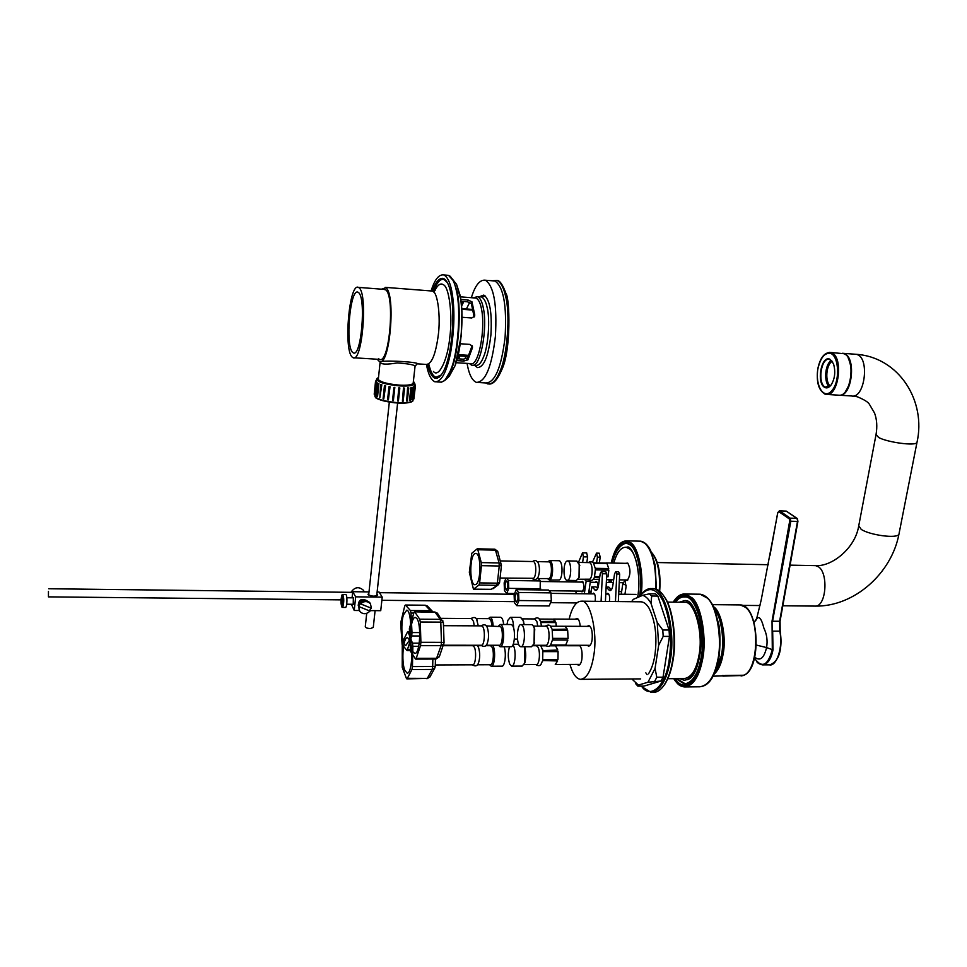<?xml version="1.0" encoding="UTF-8"?>
<svg xmlns="http://www.w3.org/2000/svg" width="967" height="967" viewBox="0 0 967 967"><rect width="100%" height="100%" fill="white"/><g stroke="black" fill="none" stroke-linecap="round" stroke-linejoin="round"><path stroke-width="1.45" d="M575.317 619.194L576.888 618.372C578.568 618.662 579.68 621.31 580.248 626.338M579.535 645.303C581.711 647.89 582.497 652.459 581.904 659.011C581.288 662.927 580.152 665.006 578.484 665.248L577.142 664.402M587.162 626.374L588.794 625.528C591.599 627.015 592.711 631.753 592.118 639.731C591.478 643.792 590.281 645.932 588.54 646.161L587.162 645.303M686.993 684.926L687.972 685.144M674.821 678.653C677.541 682.702 680.683 684.902 684.249 685.265C692.771 684.165 698.597 674.978 701.74 657.681C707.07 631.246 696.264 593.798 684.841 595.672C681.106 595.297 677.601 597.461 674.301 602.163M675.897 678.641L684.225 683.923C692.493 682.871 698.15 673.939 701.196 657.161C706.369 631.511 695.889 595.164 684.793 596.99C681.505 596.639 678.375 598.368 675.377 602.175M679.777 678.616L684.14 680.248C691.731 679.293 696.917 671.11 699.709 655.711C704.423 632.225 694.85 598.948 684.66 600.616L679.221 602.211M667.834 678.701L684.104 678.58C691.381 677.662 696.361 669.817 699.032 655.058C703.553 632.551 694.379 600.664 684.6 602.272L667.363 602.09M569.95 664.438C572.754 673.926 576.296 678.894 580.599 679.342C586.969 678.411 591.381 670.373 593.811 655.239C597.896 632.188 590.039 599.528 581.469 601.184C576.114 601.269 571.993 607.264 569.128 619.158M713.163 676.175L741.919 675.317M741.907 675.389L743.925 675.123M624.984 579.97L627.245 580.49C630.665 575.063 630.847 569.273 627.776 563.108L625.226 563.326M627.752 580.067L627.027 579.995M611.277 582.533L611.362 579.753M613.791 563.096C616.837 552.387 620.935 547.104 626.108 547.225L629.892 549.159C636.878 553.644 641.218 581.131 637.567 597.521M621.237 594.234L622.833 583.609L625.033 580.381L626.072 586.764L624.936 594.27M609.73 582.509L609.802 579.729M611.966 563.06C615.266 549.715 620.04 543.031 626.314 543.019L630.496 545.134C637.857 549.885 642.958 578.073 639.525 596.675M625.77 543.563L627.039 543.152M743.865 675.232L724.875 675.51M556.194 626.241L555.904 622.579L556.496 626.241M541.46 626.157L540.65 621.503L541.109 622.494L555.904 622.579M552.955 619.158L555.493 621.31L552.955 619.158L539.405 619.073M555.493 621.31L540.65 621.503L539.066 618.759M522.47 618.856L534.872 618.94L536.975 621.805L537.737 626.145M540.71 621.225L541.109 622.494M506.974 624.501L507.844 620.367L510.383 617.333C512.365 618.094 513.441 621.648 513.61 627.982M520.597 617.405L523.195 620.633L523.969 624.585M523.014 620.101L524.271 624.597M427.97 606.647L425.444 605.342L430.472 610.685L432.986 611.966L427.329 605.983L425.238 605.221L405.378 605.028L404.714 606.031L400.652 623.05L402.151 644.687L407.143 650.634L411.688 635.96L419.763 635.984M430.956 611.954L430.472 610.685L410.407 610.528L410.999 613.054L413.779 613.078M410.407 610.528L405.584 605.161M419.751 632.587L411.99 632.563L411.688 635.96M411.99 632.563L410.999 613.054M403.336 615.133L406.684 610.201C410.564 609.814 412.123 630.895 409.198 640.553L405.922 645.327C401.994 645.63 400.483 624.851 403.336 615.133M471.461 618.529L473.54 621.443L474.205 625.83M476.586 619.158L478.278 625.854M476.102 618.566L489.242 618.65C490.656 619.158 491.538 621.576 491.865 625.915M488.299 618.638L490.088 617.2C491.768 617.804 492.783 620.717 493.146 625.927M500.423 617.26L500.664 617.272C502.187 617.78 503.191 620.185 503.662 624.489M568.088 638.401L567.677 630.52L568.088 638.401L553.015 638.365L552.665 639.392L552.786 640.045L567.859 640.069L565.683 645.025L567.859 640.069M567.278 629.13L565.042 626.265L567.278 629.13L552.169 629.432L552.616 630.46L567.677 630.52M550.598 626.217L564.704 626.278M550.537 645.279L564.716 645.279M550.489 645.315L552.665 639.392L552.169 629.432L550.332 626M565.683 645.025L550.779 645.013M545.811 626.181L547.068 626.809C550.283 630.073 549.401 645.92 545.775 645.279L533.385 645.279M553.015 638.365L552.786 640.045M552.242 629.07L552.616 630.46M519.569 645.98C516.04 642.04 517.079 623.836 521.104 624.573L522.24 625.298C525.794 629.082 524.791 647.503 520.766 646.754L519.569 645.98M521.104 624.573L531.765 624.634L532.926 625.347L534.28 628.139L534.05 643.792L531.439 646.766L520.766 646.754M534.062 627.474L534.739 629.154L534.002 643.925M443.889 643.913L441.061 645.678L436.588 658.285L439.405 656.533M443.382 622.567L440.783 622.119L441.46 642.318L444.058 642.729M415.592 659.095L435.96 659.047L436.588 658.285L416.197 658.334L415.592 659.095L410.479 651.274L409.379 628.659L413.924 612.643L414.565 611.833L435.102 612.208L440.19 619.327L442.934 620.935M416.197 658.334L420.512 645.666L441.061 645.678L441.46 642.318L420.899 642.293L420.512 645.666M420.899 642.293L420.282 621.999L440.783 622.119L440.19 619.327L419.726 619.206L414.843 612.051M419.726 619.206L420.282 621.999M413.187 652.072C408.654 645.605 410.238 616.269 415.484 617.466L416.934 618.602C421.539 624.646 420.029 654.55 414.77 653.354L413.187 652.072M481.481 625.867L482.618 626.507C485.482 629.819 484.624 645.908 481.361 645.255L443.418 645.243M486.739 626.519L487.356 627.607C489.024 633.433 488.927 638.873 487.078 643.901L486.8 644.385M486.22 625.891L500.543 626.592C503.505 629.892 502.647 645.908 499.274 645.267L486.111 645.255M498.585 625.951L500.447 624.477L501.547 625.202C504.979 628.997 503.988 647.503 500.084 646.754L498.476 645.267M500.447 624.477L511.217 624.525L512.329 625.25C515.822 629.046 514.831 647.503 510.866 646.754L500.084 646.754M557.959 659.47L558.08 651.625L557.959 659.47L543.091 659.506L542.68 660.534L557.633 660.944L555.251 664.486L557.633 660.944M557.802 650.042L555.542 645.811L557.802 650.042L542.838 650.61L543.212 651.637L558.08 651.625M540.976 645.811L545.92 645.811M549.872 645.811L555.542 645.811M540.879 664.595L542.68 660.534L542.838 650.61L540.674 645.533M555.251 664.486L580.043 664.389M533.107 645.726L536.443 645.726L538.027 647.213C540.553 651.77 539.441 665.187 536.274 664.559L523.993 664.607M543.091 659.506L542.765 660.993M542.934 650.054L543.212 651.637M512.921 644.929L513.574 645.968C516.39 651.25 515.109 666.855 511.603 666.13L509.802 664.341C507.88 658.624 507.784 652.761 509.512 646.754M524.477 646.766L524.743 647.503C526.108 653.221 526.06 658.491 524.585 663.277L522.132 666.082L511.603 666.13M524.682 647.213L524.561 663.35M434.92 667.822L432.164 669.454L427.317 678.387L430.037 676.779M432.853 659.047L432.696 666.481L435.283 666.311L434.775 668.076L429.904 677.009L426.918 678.749M406.829 678.882L427.317 678.387L406.358 678.29L402.224 667.29L402.272 644.445L402.78 641.508L407.337 632.297L409.488 632.43M407.252 678.52L411.93 669.551L432.164 669.454L432.696 666.481L412.45 666.565L411.93 669.551M412.45 666.565L412.873 646.343L418.687 646.343M419.231 643.188L412.486 643.176L408.243 632.43M412.486 643.176L412.873 646.343M404.726 670.143C401.196 661.38 403.058 636.564 407.639 637.7L409.887 640.444C413.501 648.942 411.652 674.265 407.083 673.08L404.726 670.143M472.778 645.702L474.374 647.201C476.634 651.831 475.571 665.441 472.718 664.812L435.307 664.958M477.928 646.307L478.496 647.298C480.152 653.015 480.091 658.418 478.29 663.507L478.024 663.966M485.591 645.702L490.607 645.702L492.07 647.213C494.415 651.806 493.327 665.369 490.39 664.74L477.384 664.788M492.759 645.255L493.146 645.968C495.841 651.274 494.596 666.94 491.2 666.215L489.628 664.74M504.133 646.754C506.527 653.039 505.04 666.734 501.837 666.166L491.2 666.215M608.726 568.572L606.986 563.519L608.726 568.572L595.575 568.33L595.442 568.983L595.684 569.865L608.847 570.107L608.013 576.815L608.847 570.107M593.895 563.278L606.986 563.519M599.77 576.683L594.874 576.61L594.415 577.48L595.442 568.983L593.375 562.685M605.306 563.06L593.545 562.842M608.013 576.815L606.974 576.803M593.218 579.414L594.415 577.48L599.613 577.77M599.371 579.426L593.303 579.33M589.157 562.625L589.399 562.625C592.916 562.842 593.013 577.408 589.737 579.185L578.254 579.245M594.874 576.61L594.475 577.625M595.575 568.33L595.684 569.865M567.992 580.127L567.061 580.369C563.12 580.127 563.012 563.374 566.662 561.186L567.653 560.908C571.594 561.15 571.666 578.061 567.992 580.127M576.67 561.078L579.451 564.776L579.076 577.492L576.368 580.514L567.315 580.381M579.221 564.003L579.003 577.686M501.45 565.417L499.238 565.997L497.376 583.149L499.588 582.545M497.8 551.625L495.491 550.138L499.069 562.939L501.377 564.402M490.837 589.314L473.443 589.169L469.333 572.307L471.787 553.269L477.227 548.809L477.831 549.752L495.491 550.138L494.874 549.196L497.715 551.323L501.438 565.49L499.576 582.617L498.343 584.757L491.091 589.399M473.685 589.096L478.895 585.059L496.639 585.313L497.376 583.149L479.62 582.896L478.895 585.059M479.62 582.896L481.445 565.671L499.238 565.997L499.069 562.939L481.276 562.601L481.445 565.671M481.276 562.601L477.831 549.752M476.127 584.346L474.87 584.745C469.503 584.358 469.515 557.415 474.495 553.801L475.873 553.342C481.24 553.716 481.155 581.07 476.127 584.346M533.071 561.537L533.3 561.549C536.54 561.754 536.564 576.501 533.542 578.314L500.084 578.036M537.894 562.335L538.486 563.471C539.876 568.064 539.743 572.633 538.075 577.178L537.809 577.625M548.652 561.839L548.881 561.851C552.205 562.057 552.242 576.755 549.147 578.556L537.023 578.604M547.83 561.827L549.643 560.558C553.487 560.8 553.535 577.77 549.957 579.849L547.54 578.762M558.757 560.727L559.023 560.739C562.927 560.981 562.987 577.928 559.361 579.995L549.304 580.103M48.459 591.381L48.435 596.869L48.459 591.381M351.77 592.348L352.689 591.961M358.733 604.278L358.733 603.529C359.929 600.084 362.142 599.044 365.381 600.398M350.948 592.336C354.659 587.042 358.769 586.304 363.278 590.136L363.991 591.321M358.515 606.442L370.035 611.108L358.515 606.442L359.893 603.589L371.413 608.255L370.434 603.771C367.23 600.737 363.834 600.87 360.232 604.17M370.965 608.086L369.684 610.515M370.035 611.108C366.372 614.432 362.951 614.541 359.76 611.398L358.854 607.034M359.168 610.37L358.684 604.363C362.142 599.854 365.816 599.262 369.745 602.61L370.373 603.674M343.901 594.548L342.693 594.536L342.753 607.01L343.986 607.409L342.04 607.361L341.992 594.898L342.693 594.91M342.04 607.361C340.662 603.892 340.638 599.745 341.992 594.898M342.693 594.536C344.095 597.993 344.107 602.151 342.753 607.01M345.63 594.512L345.739 594.512C347.467 594.608 347.25 606.889 345.582 607.421L343.877 607.445M460.8 299.419L467.98 299.975L471.981 301.849L474.761 314.976L474.579 316.269L471.751 317.986L462.069 317.273M461.054 301.317L463.302 302.26L461.573 306.188M457.246 358.769L463.338 359.168L467.545 358.056L472.114 345.69M460.268 343.756L469.902 344.397L472.404 346.331L472.452 347.745L467.919 359.869L463.713 361.054L456.738 360.606M461.38 304.158L462.601 301.656M474.144 316.995L471.364 303.541L467.351 301.74L461.054 301.257M459.216 355.929L459.494 357.258L457.451 358.008M458.757 357.838L458.104 355.856M464.958 356.303L466.191 358.878M469.732 302.284L466.396 308.981M492.384 280.793L494.911 280.998C503.505 286.728 506.901 305.439 505.1 337.12C501.402 367.508 494.971 382.787 485.797 382.956L487.646 383.899C492.276 384.564 496.422 380.273 500.072 371.026C507.433 355.336 510.503 313.381 505.499 295.914C503.602 287.417 500.749 282.219 496.917 280.345L492.505 280.805M469.418 363.544L471.582 365.163C480.176 369.865 488.093 328.127 483.149 307.155C481.941 301.414 480.091 297.921 477.589 296.688L474.072 297.558M456.098 362.698L470.264 363.592C478.472 368.076 486.014 328.164 481.312 308.098C480.164 302.586 478.399 299.25 476.006 298.066L474.495 297.945M479.173 296.809L483.79 295.092C489.81 299.166 492.191 312.45 490.91 334.945C488.347 356.557 483.838 367.448 477.384 367.593L474.664 365.357M467.073 363.387L467.472 365.502C469.285 374.894 472.259 380.527 476.38 382.4C485.398 382.219 491.744 366.904 495.394 336.443C497.195 304.69 493.859 285.954 485.41 280.225C479.837 279.487 475.16 285.313 471.364 297.703M378.302 379.451L380.128 361.996C380.78 364.474 386.486 364.777 397.256 362.903C407.977 363.701 413.912 364.764 415.073 366.106L415.085 366.046M427.704 364.474C429.36 372.21 431.826 376.828 435.09 378.302C441.157 378.58 446.065 369.467 449.848 350.961C453.511 328.828 453.861 309.658 450.888 293.46C449.28 285.241 446.814 280.249 443.502 278.472C439.332 277.602 435.609 281.784 432.358 291.055L433.095 291.466C437.821 293.158 440.747 317.309 438.256 335.319C435.633 354.551 431.633 364.245 426.254 364.414L417.768 363.882C418.711 362.25 389.52 360.099 380.466 361.598M377.19 359.24L379.402 361.489C389.87 366.964 396.011 294.101 385.893 287.767L381.421 289.181M447.37 282.594L444.191 279.62C440.759 278.23 437.253 281.977 433.675 290.849M428.949 364.752C430.424 370.627 432.152 374.434 434.123 376.163L435.96 377.287L441.448 374.87M378.484 358.672L379.535 359.386C389.411 364.547 395.213 295.902 385.676 289.858L383.718 289.363M352.097 357.004L353.088 357.73C362.347 362.879 367.968 293.799 359.035 287.779L358.431 287.38C349.208 282.364 343.466 349.208 352.097 357.004M352.568 352.302L353.402 352.907C361.38 357.343 366.239 297.884 358.552 292.59L358.008 292.227C350.054 287.888 345.11 345.678 352.568 352.302M435.392 290.088L430.798 290.934M444.191 279.62L445.243 279.705M426.435 364.402C428.151 374.084 430.968 379.886 434.872 381.796C441.351 382.086 446.609 372.331 450.658 352.508C454.575 328.792 454.949 308.268 451.758 290.946C450.03 282.183 447.407 276.864 443.877 274.966C438.945 274.132 434.691 279.439 431.113 290.886M366.711 613.368L365.284 626.64C365.574 627.788 367.315 628.429 370.494 628.55L373.274 627.414M394.826 387.38L393.376 400.628L392.529 400.531L393.944 387.453L394.826 387.38L393.376 400.628M393.944 387.453L394.778 387.562M390.039 386.691L388.383 399.915L387.586 399.77L388.988 386.703L390.039 386.691L388.383 399.915M388.988 386.703L389.786 386.836M385.615 385.797L383.766 398.972L383.065 398.791L384.443 385.724L385.615 385.797L383.766 398.972M384.443 385.724L385.156 385.906M381.82 384.745L379.826 397.848L380.623 384.612L381.82 384.745L379.826 397.848M378.907 383.597L377.541 396.615L376.804 396.627L377.771 383.403L378.907 383.597L378.17 383.609L376.804 396.627M377.057 382.448L375.704 395.43L374.894 395.394L376.042 382.207L377.057 382.448L376.248 382.4L374.858 395.902C376.006 399.045 383.597 401.317 397.63 402.707C406.503 403.154 411.616 402.393 412.982 400.398L413.018 400.145M375.547 381.264L374.205 394.222L375.559 381.083L376.296 382.219M375.559 381.083L376.393 381.349M376.115 380.261L376.03 381.131M415.242 385.857L414.722 384.745M415.339 384.975L414.698 384.926M415.411 385.881L414.48 385.942L415.411 385.881L413.876 398.972L413.054 398.863L414.48 385.942M413.876 398.972L415.314 386.051M414.335 386.812L413.26 386.8L414.335 386.812L412.607 399.915L411.821 399.758L413.26 386.8M412.607 399.915L414.045 386.945M412.075 387.537L410.915 387.453L412.075 387.537L410.165 400.628L409.476 400.435L410.915 387.453M410.165 400.628L411.604 387.622M408.763 387.985L407.578 387.84L408.763 387.985L407.325 401.015L406.684 401.063L407.578 387.84M406.684 401.063L408.122 388.033M404.593 388.154L403.469 387.936L404.593 388.154L403.154 401.196L402.405 401.196L403.469 387.936M402.405 401.196L403.831 388.142M399.83 387.997L398.839 387.755L399.83 387.997L398.404 401.063L397.582 401.015L398.839 387.755M397.582 401.015L398.996 387.948M378.375 378.786L378.351 379.572C380.744 382.17 387.694 384.02 399.178 385.108C406.2 385.531 410.782 385.047 412.921 383.681L413.235 382.702M353.342 597.824L353.221 604.29M376.912 593.919L377.686 595.007C374.809 596.712 371.582 596.518 367.992 594.415L368.874 593.122M358.249 605.547C358.612 599.77 361.44 598.126 366.723 600.616M359.24 610.515L354.236 610.467L355.663 596.832L352.713 591.707L352.073 597.811M351.396 604.266L354.236 610.467M355.663 596.832L382.219 597.122L380.732 610.685L369.732 610.6M382.219 597.122L379.064 592.022L377.118 591.997M369.007 591.901L352.713 591.707M663.253 686.365L664.897 684.14C668.874 677.674 671.618 669.575 673.105 659.82C676.67 640.928 673.383 610.66 665.526 598.525L662.721 594.475M652.072 588.661L654.079 588.649C658.043 589.181 661.67 592.227 664.958 597.824C672.935 610.153 676.271 640.94 672.657 660.159C671.134 670.071 668.354 678.314 664.305 684.878C660.824 690.003 657.137 692.469 653.257 692.275M642.209 686.957L650.96 692.299C660.364 691.006 666.819 680.297 670.312 660.159C676.187 629.577 664.281 586.449 651.794 588.625C648.349 588.214 645.013 589.955 641.786 593.823M647.116 674.664L645.835 672.851M639.671 596.615L640.601 595.285C649.002 586.014 656.569 588.117 663.289 601.619C670.191 619.073 672.162 638.486 669.188 659.832C666.021 686.147 650.187 699.806 641.496 686.111M669.055 630.025L662.782 630.001L657.222 622.518L650.972 603.239C648.422 598.815 645.642 596.18 642.62 595.346L649.353 593.823L655.505 593.895L657.874 596.083L669.055 630.025L669.466 636.407L663.048 677.19L661.029 681.046L643.974 686.087L637.882 686.147L638.401 685.095L631.874 678.967M648.531 673.818C651.649 668.886 653.777 662.588 654.925 654.925C657.294 636.552 655.348 620.983 649.062 608.195C646.439 603.771 643.466 601.631 640.142 601.8M638.401 685.095L647.963 682.231L661.029 681.046M663.048 677.19L656.811 677.238L655.058 668.451L647.963 682.231M655.058 668.451L658.66 645.291L663.193 636.395L669.466 636.407M657.222 622.518L658.66 645.291M642.62 595.346L633.264 599.371L631.572 601.716M650.972 603.239L651.71 596.01L657.874 596.083M649.353 593.823L651.71 596.01M662.782 630.001L663.193 636.395M656.811 677.238L654.804 681.094M637.882 686.147L635.609 683.657M507.796 587.174L506.333 590.172C504.569 586.957 504.653 583.899 506.587 580.974C507.639 581.626 508.038 583.693 507.796 587.174M540.142 589.93L540.275 580.949L538.196 578.629M506.49 578.133L508.461 580.466L540.275 580.949M508.461 580.466L508.775 588.359L540.626 588.77M508.775 588.359L506.768 593.436L514.613 593.533M506.768 593.436L504.46 590.644L504.158 582.811L505.995 578.121M517.901 599.31L516.402 602.332C514.553 599.069 514.625 595.938 516.632 592.952C517.732 593.617 518.155 595.732 517.901 599.31M550.96 592.88L548.422 590.039L516.185 589.628L518.59 592.481L550.96 592.88L551.323 600.87L549.147 605.971L516.837 605.668L514.444 602.767L514.118 594.778L516.185 589.628M518.59 592.481L518.916 600.531L551.323 600.87M518.916 600.531L516.837 605.668M606.708 594.052L607.82 593.303C609.476 594.403 609.996 597.122 609.379 601.474M595.176 582.291L596.252 581.554C597.461 581.989 598.053 583.995 598.017 587.573M598.404 579.414L599.25 580.26M599.359 562.951L600.205 557.185L599.189 553.197M592.517 562.069L596.506 553.136L597.425 557.125L596.579 562.903M618.324 601.571L619.666 574.035L618.614 571.787L615.749 571.739L616.801 573.987L615.459 601.547M589.967 593.847L589.761 591.236M607.034 588.105L609.935 590.607C611.325 590.45 612.28 588.782 612.812 585.603L614.565 573.782L615.749 571.739M611.422 589.701L608.823 587.09L607.083 587.066M581.203 582.086L582.267 581.348C584.6 585.035 584.515 588.54 582.001 591.889L581.094 591.127M592.505 593.883L593.593 593.122C595.225 594.234 595.732 596.965 595.128 601.329M588.552 593.835L590.402 581.107L589.435 580.127M584.334 593.774L586.171 581.046L590.402 581.107M586.171 581.046L584.515 579.342M586.824 562.576L587.634 556.919L586.643 552.931M582.617 562.504L583.427 556.835L582.533 552.834L578.471 562.335M605.415 601.438L606.744 573.818L605.717 571.57L601.401 571.497L600.241 573.54L598.5 585.398C597.981 588.589 597.038 590.269 595.672 590.426L591.816 586.86L596.083 586.921L597.666 588.54M575.824 580.514L575.764 582.001M575.897 591.055L576.09 593.678M601.087 601.389L602.417 573.745L601.401 571.497M591.816 586.86L590.801 593.859M680.103 596.603L685.458 595.346L693.291 600.326M693.919 680.55C691.03 684.068 688.021 685.748 684.866 685.591L680.72 684.261M674.072 678.653L676.078 681.409C682.086 688.577 688.395 687.755 695.031 678.931C705.753 664.232 706.345 622.301 695.491 603.674C688.746 592.312 681.445 591.804 673.552 602.151M687.307 684.829L688.057 685.107M736.165 675.353L742.076 675.317M829.952 359.253L833.494 363.749C835.754 371.727 834.932 378.834 831.016 385.084C828.864 387.682 826.821 388.48 824.887 387.465C816.088 383.718 821.249 354.696 829.952 359.253M830.206 386.002C824.899 381.687 825.999 364.837 832.164 361.271M831.463 360.498C824.924 364.245 823.763 382.134 829.384 386.667M829.239 386.764C823.679 382.025 824.851 364.317 831.33 360.389M830.774 385.41L825.286 387.126C817.272 383.742 820.959 357.125 829.444 359.386L832.635 361.936M756.387 645.074L766.577 647.576C763.99 658.261 760.05 661.464 754.756 657.173M755.529 620.959C758.321 614.819 761.102 617.188 763.882 628.079C766.855 634.267 767.762 640.758 766.577 647.576L772.307 649.655L772.029 621.152L789.701 520.947L789.29 518.88L778.749 511.64L777.794 512.74L761.222 599.878L756.714 618.481L754.03 622.422M754.502 658.213C761.923 668.632 767.871 665.779 772.307 649.655L773.008 649.764C771.158 659.264 767.629 664.305 762.419 664.873L769.333 664.849C776.803 666.892 783.343 646.186 779.753 631.173L780.127 631.487C782.11 643.333 780.72 653.088 775.933 660.739M789.701 520.947L790.813 521.225L772.573 621.237L779.62 621.273L797.485 521.431L790.813 521.225L790.196 518.143L796.868 518.348L786.183 511.096L779.583 510.878L790.196 518.143L789.29 518.88M714.178 608.146C721.285 613.96 725.697 638.631 722.458 653.922C721.14 661.936 718.602 668.149 714.843 672.561M714.129 674.192C718.59 669.986 721.587 663.289 723.111 654.115C726.604 637.894 721.442 611.881 713.948 606.974L713.441 606.539M712.474 604.653L740.311 604.931L745.388 607.264C760.219 617.865 758.672 670.784 743.381 675.377M626.205 585.386L622.833 583.609M609.089 582.497L609.162 579.729L609.053 582.497M641.157 594.572C644.058 574.809 638.51 547.878 631.233 543.055L626.846 540.843C619.847 540.831 614.637 548.229 611.192 563.048C616.487 543.889 623.231 537.592 631.463 544.179C638.571 550.332 643.285 576.634 640.42 595.527M626.846 540.843L640.601 541.182L645.062 543.394C652.677 551.25 656.23 566.457 655.723 589.012M723.195 675.51L722.083 675.631M720.947 675.981L725.105 675.595M743.454 675.474L722.881 676.102M424.948 605.342L405.378 605.028M410.032 649.691L407.796 649.691M437.821 613.803L434.812 611.99L437.338 613.138L443.382 622.518L444.058 642.68L439.32 656.762L436.02 659.047M494.79 549.196L477.227 548.809M462.975 301.861L463.205 302.973M463.713 361.054L463.338 359.168M467.919 359.869L467.545 358.056M472.452 347.745L472.077 345.92M471.981 301.849L471.364 303.541M467.98 299.975L467.351 301.74M474.761 314.976L474.132 316.668M459.047 357.705L459.47 356.569M474.277 364.74L475.498 365.405C478.532 365.877 481.24 362.988 483.621 356.714C488.299 346.283 490.257 318.977 487.126 307.458C485.905 301.716 484.044 298.235 481.53 297.002L479.922 296.869M433.47 371.485C438.631 378.302 447.661 360.123 449.764 337.568C452.822 315.798 449.172 286.667 443.345 284.745C440.42 282.63 437.289 285.12 433.929 292.239M436.48 377.408L437.628 378.218M443.986 278.701L442.741 279.354M455.397 364.595C461.634 349.28 464.087 310.721 459.929 294.838M455.747 283.307L454.659 281.941M445.69 379.68L448.615 376.852L454.949 365.852C461.368 350.912 464.148 311.193 459.893 294.657L456.545 284.31L453.475 280.442M441.254 382.219L444.893 380.454L451.698 368.608C458.6 352.472 461.61 309.404 457.028 291.538L453.426 280.37L450.163 276.236M438.196 381.409L439.502 382.062C443.817 382.739 447.709 378.302 451.154 368.753C458.08 352.556 461.102 309.271 456.509 291.321C454.768 282.569 452.109 277.239 448.543 275.353L446.138 275.16M378.496 377.626L376.61 379.233C377.771 382.255 385.386 384.467 399.456 385.893C408.34 386.377 413.465 385.676 414.831 383.766L414.613 385.773M413.356 381.614L414.106 382.255C415.218 384.781 410.322 385.821 399.419 385.386C385.628 384.624 371.957 379.644 378.484 377.686M375.45 397.244C378.52 400.06 385.869 401.982 397.51 403.021C404.955 403.444 409.839 402.876 412.16 401.341M458.261 354.671L469.031 355.373M461.803 309.271L473.286 310.141M714.758 609.561C721.479 617.248 724.718 641.665 721.261 656.001L715.338 671.291M715.326 671.316L721.515 655.783C725.02 641.339 721.539 616.728 714.758 609.536M651.565 552.58C657.802 560.147 660.364 572.923 659.264 590.922M652.882 554.103C658.587 562.214 660.836 574.579 659.615 591.212M597.425 557.125L600.205 557.185M616.801 573.987L619.666 574.035M609.053 590.124L611.047 590.148M583.427 556.835L587.634 556.919M602.417 573.745L606.744 573.818M594.814 589.943L596.76 589.967M673.322 602.151C681.638 591.212 689.302 592.082 696.313 604.774C703.227 617.309 705.463 644.01 701.885 660.473C698.488 682.605 684.153 693.677 676.018 681.699L673.83 678.653M676.066 681.759L684.6 686.933C693.013 685.941 698.923 677.166 702.32 660.618C707.252 640.057 701.462 605.306 692.154 597.896L685.204 594.028C681.82 593.678 678.592 595.358 675.51 599.069M673.237 602.151C676.755 596.397 680.744 593.69 685.204 594.028L700.181 594.209L707.252 598.065C716.74 605.451 722.651 640.081 717.647 660.57C714.202 677.057 708.195 685.796 699.637 686.788L684.6 686.933C680.599 686.63 676.973 683.874 673.745 678.653M839.114 395.249C851.891 397.377 856.569 358.141 844.614 353.765L842.462 353.269M838.643 395.177L851.504 395.962C864.51 399.286 869.925 359.192 857.511 354.684L856.399 354.321C899.177 357.307 926.434 401.232 916.97 442.475L917.091 441.883M853.039 396.047L857.197 396.724C863.954 399.528 867.991 401.982 869.285 404.097L874.567 413.078C876.9 419.473 877.395 426.616 876.042 434.521L878.677 437.519C887.355 442.33 915.701 446.283 916.97 442.475L899.08 533.458M875.933 435.09L858.756 525.746L861.222 529.384C869.575 535.089 897.473 538.994 898.935 534.195C891.586 573.286 854.344 606.696 815.411 606.104M858.623 526.435C854.985 548.386 831.825 566.783 815.616 565.647L818.505 566.807C828.767 573.346 826.193 607.651 814.734 606.091L782.823 605.777M824.404 393.883L825.854 394.391C838.546 397.727 843.889 357.367 831.765 352.858L829.311 352.363M817.901 368.838C820.584 357.319 824.948 352.218 830.979 353.547C839.126 356.992 840.13 381.965 831.729 390.753C823.606 400.411 814.927 384.987 817.901 368.838M844.094 353.729C856.351 358.237 850.972 398.477 838.123 395.14L825.854 394.391C818.771 391.151 816.088 382.606 817.816 368.753C820.161 357.705 824.452 352.29 830.689 352.484L844.094 353.729M845.424 391.587C852.205 381.046 853.112 369.769 848.132 357.73M797.811 521.406L779.62 621.273L779.753 631.173L772.669 631.149L773.008 649.764M779.946 621.237L780.067 631.209M797.437 519.134L797.932 521.334L796.868 518.348L797.932 521.334L780.067 621.152L780.2 631.306C782.533 650.029 779.1 661.21 769.901 664.849M772.029 621.152L772.174 631.209M786.654 511.313L785.7 511.072M797.328 518.578L786.352 511.12L779.414 510.818L778.749 511.64M684.841 595.672L687.09 595.696M685.216 685.252L687.694 685.228M581.469 601.184L641.326 601.812M580.599 679.342L640.674 678.894M740.311 604.931C759.228 604.81 762.069 669.321 743.635 675.329M640.601 541.182C644.506 541.822 647.842 544.941 650.634 550.513L655.143 565.054L656.436 589.266M627.607 547.262L626.108 547.225M743.599 675.437L741.073 675.993M609.996 579.741L609.911 582.509M628.707 543.829C626.664 541.798 616.946 543.974 612.244 563.072M637.652 597.485C642.668 566.457 630.931 544.336 627.22 547.177L625.818 547.201M539.61 619.315C538.426 617.562 536.6 617.429 534.159 618.94M520.85 617.405L510.383 617.333M517.514 639.066L514.359 639.066M523.655 621.66L523.195 620.633M578.193 619.218L553.547 619.061M410.213 650.634L407.143 650.634M471.666 618.542L441.073 618.336M477.154 620.161C476.115 617.309 474.084 616.765 471.074 618.529M500.664 617.272L490.088 617.2M550.67 645.146C549.365 646.766 547.564 646.802 545.255 645.279M550.924 626.592C549.667 624.767 547.781 624.622 545.291 626.169M534.739 629.154L534.28 628.139M534.533 642.704L534.05 643.792M533.446 626.12L546.041 626.181M590.16 626.386L565.042 626.265M590.16 645.303L565.006 645.291M434.812 611.99L414.565 611.833M443.49 625.685L481.687 625.867M487.356 627.607C486.244 624.609 484.141 624.029 481.058 625.867M487.078 643.901C485.845 646.633 483.802 647.08 480.95 645.255M541.049 664.426C539.852 665.997 538.087 666.045 535.766 664.571M541.218 646.065L540.36 645.279M518.626 644.252L513.211 644.252M525.214 648.531L524.743 647.503M525.081 662.19L524.585 663.277M579.97 645.738L549.993 645.726M545.799 645.726L540.891 645.726M435.428 659.047L435.283 666.323M409.464 631.898L407.796 631.898M443.261 645.69L472.96 645.702M478.496 647.298L476.912 645.255M478.29 663.507C477.154 666.13 475.16 666.577 472.319 664.812M481.469 645.702L477.432 645.702M593.339 579.293C592.058 580.756 590.414 580.792 588.395 579.402M593.823 563.181C591.393 561.331 589.665 561.15 588.637 562.613M576.961 561.09L567.653 560.908M579.789 565.598L579.451 564.776M579.463 576.598L579.076 577.492M589.399 562.625L578.52 562.419M627.801 580.007L620.04 579.886M613.67 579.789L607.107 579.692M628.03 563.374L605.995 562.951M498.343 584.757L492.965 588.782M491.018 589.399L473.504 589.169M533.3 561.549L500.398 560.908M538.486 563.471C536.806 560.328 534.848 559.688 532.636 561.537M538.075 577.178C536.262 579.91 534.352 580.357 532.346 578.532M548.881 561.851L537.314 561.622M559.023 560.739L549.643 560.558M48.725 588.746L352.641 592.36M379.463 592.674L514.311 594.282M48.435 596.869L341.013 599.866M381.868 600.289L514.396 601.643M364.293 591.84L363.278 590.136M369.745 602.61L370.434 603.771M345.739 594.512L344.143 594.5M353.729 597.836L346.851 597.763M353.596 604.29L346.718 604.23M489.544 384.044C493.521 384.02 497.497 379.463 501.498 370.361C511.507 350.707 509.633 297.618 506.019 293.678C502.888 284.89 499.854 280.454 496.917 280.345M485.192 295.962L481.53 297.002L477.589 296.688M472.984 365.248L475.498 365.405M460.377 296.857L476.006 298.066M485.797 382.956L478.423 382.521M494.911 280.998L485.41 280.225M417.188 363.918L415.073 366.106L413.163 383.391M385.229 287.356L432.358 291.055M353.088 357.73L379.535 359.386M358.431 287.38L385.035 289.459M435.96 377.287L438.982 377.456M435.09 378.302L436.927 378.411M449.256 376.236L455.082 365.683L461.199 336.178L461.924 311.579L460.812 299.504L456.545 284.31L448.543 275.353L443.877 274.966M436.818 381.905L439.502 382.062M397.618 403.034L376.707 595.829M375.099 610.636L373.262 627.498M389.326 402.115L368.669 595.031M413.151 398.875L412.982 400.398C412.752 400.048 415.689 403.807 394.536 402.792C382.908 400.93 376.574 399.166 375.534 397.522L374.845 396.192M376.586 379.439L376.393 381.312M414.831 383.766L413.356 381.566M468.451 356.521L457.983 355.844M473.153 309.488L461.755 308.63M714.565 609.065C722.204 620.645 724.537 636.262 721.551 655.904C720.149 662.77 718.022 668.064 715.145 671.799M665.526 598.525L664.958 597.824M664.897 684.14L664.305 684.878M654.079 588.649L651.794 588.625M651.42 552.23C658.261 559.881 661.017 572.887 659.675 591.26M549.026 590.716L583.053 591.151M588.939 591.224L591.175 591.26M619.75 591.623L621.624 591.647M623.014 582.702L620.101 582.666M613.259 582.557L607.167 582.472M597.171 582.327L590.245 582.219M583.161 582.11L540.299 581.481M550.549 602.671L576.695 602.937M635.96 594.403L619.484 594.209M608.775 594.076L606.563 594.052M594.536 593.907L550.985 593.375M599.286 553.197L596.506 553.136M586.727 552.931L582.533 552.834M700.181 594.209C705.705 595.031 710.37 599.649 714.142 608.074L718.844 624.682C719.956 629.42 720.85 647.467 718.421 660.292C714.734 677.408 708.473 686.232 699.637 686.788M676.646 678.641L685.422 683.899M686.292 600.99C691.84 599.093 703.239 621.757 700.749 649.268C696.687 678.06 689.435 678.894 686.933 679.837M856.399 354.321L842.475 353.281M815.616 565.647L790.087 565.151M768.294 564.716L657.294 562.54M742.33 605.378L759.989 605.547M842.994 353.366C855.964 355.094 852.362 395.95 839.392 395.237M827.196 387.513L826.205 387.453M756.593 661.44C757.391 662.975 759.337 664.124 762.419 664.873M769.986 555.336L777.722 512.643L779.414 510.818"/></g></svg>
